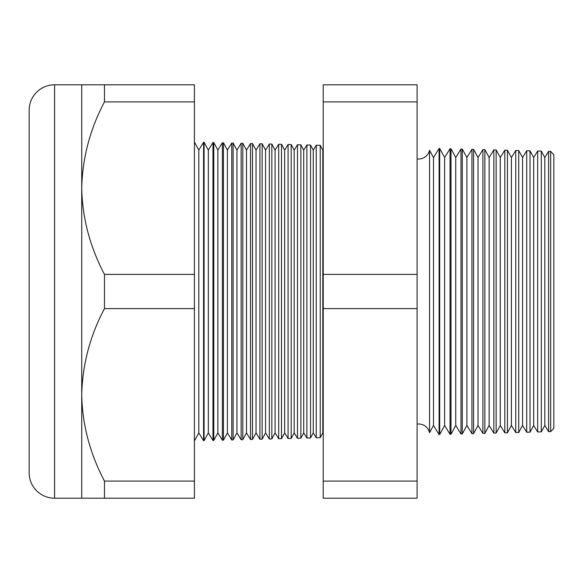 <?xml version="1.0" encoding="UTF-8"?>
<svg xmlns="http://www.w3.org/2000/svg" width="583" height="583" viewBox="0 0 583 583"><rect width="100%" height="100%" fill="white"/><g stroke="black" fill="none" stroke-linecap="round" stroke-linejoin="round"><path stroke-width="0.87" d="M550.673 431.631L550.673 151.369L553.85 154.721L553.85 428.279L550.673 431.631L548.618 431.682L544.799 425.444L544.799 157.556L541.308 151.121L541.308 431.879L537.664 431.974L533.664 425.444L533.664 157.556L530.013 150.829L530.013 432.171L526.711 432.258L522.536 425.444L522.536 157.556L518.724 150.531L518.724 432.469L515.758 432.542L511.408 425.444L511.408 157.556L507.436 150.239L507.436 432.761L504.805 432.834L500.28 425.444L500.28 157.556L496.14 149.94L496.14 433.06L493.845 433.118L489.144 425.444L489.144 157.556L484.852 149.649L484.852 433.351L482.892 433.402L478.016 425.444L478.016 157.556L473.564 149.35L473.564 433.65L471.939 433.694L466.888 425.444L466.888 157.556L462.275 149.051L462.275 433.949L460.985 433.978L455.753 425.444L455.753 157.556L450.98 148.76L450.98 434.24L450.032 434.269L444.625 425.444L444.625 157.556L439.691 148.461L439.691 434.539L439.079 434.554L433.497 425.444L433.497 157.556L429.562 150.305L429.562 432.695A11.128 11.128 0 0 0 417.107 424.111M429.562 150.305A11.128 11.128 0 0 1 417.107 158.889M548.618 431.682L548.618 151.318L544.799 157.556M544.799 425.444L541.308 431.879M537.664 431.974L537.664 151.026L533.664 157.556M533.664 425.444L530.013 432.171M526.711 432.258L526.711 150.742L522.536 157.556M522.536 425.444L518.724 432.469M515.758 432.542L515.758 150.458L511.408 157.556M511.408 425.444L507.436 432.761M504.805 432.834L504.805 150.166L500.28 157.556M500.28 425.444L496.14 433.06M493.845 433.118L493.845 149.882L489.144 157.556M489.144 425.444L484.852 433.351M482.892 433.402L482.892 149.598L478.016 157.556M478.016 425.444L473.564 433.65M471.939 433.694L471.939 149.306L466.888 157.556M466.888 425.444L462.275 433.949M460.985 433.978L460.985 149.022L455.753 157.556M455.753 425.444L450.98 434.24M450.032 434.269L450.032 148.731L444.625 157.556M444.625 425.444L439.691 434.539M439.079 434.554L439.079 148.446L433.497 157.556M433.497 425.444L429.562 432.695M323.215 149.452L322.807 150.108L322.807 432.892L323.215 433.548M322.807 150.108L320.22 145.335L320.22 437.665L316.256 437.767L316.256 145.233L313.268 150.108L313.268 432.892L316.256 437.767M322.807 432.892L320.22 437.665M313.268 150.108L310.542 145.08L310.542 437.92L306.869 438.015L306.869 144.985L303.728 150.108L303.728 432.892L306.869 438.015M313.268 432.892L310.542 437.92M303.728 150.108L300.864 144.824L300.864 438.176L297.483 438.263L297.483 144.737L294.189 150.108L294.189 432.892L297.483 438.263M303.728 432.892L300.864 438.176M294.189 150.108L291.187 144.577L291.187 438.423L288.089 438.503L288.089 144.497L284.65 150.108L284.65 432.892L288.089 438.503M294.189 432.892L291.187 438.423M284.65 150.108L281.509 144.322L281.509 438.678L278.703 438.751L278.703 144.249L275.11 150.108L275.11 432.892L278.703 438.751M284.65 432.892L281.509 438.678M275.11 150.108L271.831 144.067L271.831 438.933L269.31 438.999L269.31 144.001L265.571 150.108L265.571 432.892L269.31 438.999M275.11 432.892L271.831 438.933M265.571 150.108L262.153 143.812L262.153 439.188L259.923 439.247L259.923 143.753L256.032 150.108L256.032 432.892L259.923 439.247M265.571 432.892L262.153 439.188M256.032 150.108L252.475 143.564L252.475 439.436L250.53 439.487L250.53 143.513L246.492 150.108L246.492 432.892L250.53 439.487M256.032 432.892L252.475 439.436M246.492 150.108L242.798 143.309L242.798 439.691L241.143 439.735L241.143 143.265L236.953 150.108L236.953 432.892L241.143 439.735M246.492 432.892L242.798 439.691M236.953 150.108L233.12 143.054L233.12 439.946L231.757 439.983L231.757 143.017L227.414 150.108L227.414 432.892L231.757 439.983M236.953 432.892L233.12 439.946M227.414 150.108L223.442 142.799L223.442 440.201L222.363 440.231L222.363 142.769L217.867 150.108L217.867 432.892L222.363 440.231M227.414 432.892L223.442 440.201M217.867 150.108L213.764 142.543L213.764 440.457L212.977 440.471L212.977 142.529L208.328 150.108L208.328 432.892L212.977 440.471M217.867 432.892L213.764 440.457M208.328 150.108L204.086 142.296L204.086 440.704L203.584 440.719L198.788 432.892L194.409 440.959M208.328 432.892L204.086 440.704M204.086 142.296L203.584 142.281L198.788 150.108L198.788 432.892M203.584 142.281L203.584 440.719M198.788 150.108L194.409 142.041M81.729 84.797L194.409 84.797L194.409 101.908L104.466 101.908C90.008 129.229 82.429 157.978 81.729 188.149L81.729 84.797L54.591 84.797A25.441 25.441 0 0 0 29.15 110.238L29.15 472.762A25.441 25.441 0 0 0 54.591 498.203L81.729 498.203L81.729 394.851C82.349 424.694 89.928 453.436 104.466 481.092L104.466 498.203L81.729 498.203M320.22 145.335L316.256 145.233M194.409 101.908L194.409 274.389L104.466 274.389C89.928 246.74 82.349 217.991 81.729 188.149L81.729 394.851C82.429 364.674 90.008 335.932 104.466 308.611L194.409 308.611L194.409 481.092L104.466 481.092M550.673 151.369L548.618 151.318M213.764 142.543L212.977 142.529M223.442 142.799L222.363 142.769M233.12 143.054L231.757 143.017M242.798 143.309L241.143 143.265M252.475 143.564L250.53 143.513M262.153 143.812L259.923 143.753M271.831 144.067L269.31 144.001M281.509 144.322L278.703 144.249M291.187 144.577L288.089 144.497M300.864 144.824L297.483 144.737M310.542 145.08L306.869 144.985M439.691 148.461L439.079 148.446M450.98 148.76L450.032 148.731M462.275 149.051L460.985 149.022M473.564 149.35L471.939 149.306M484.852 149.649L482.892 149.598M496.14 149.94L493.845 149.882M507.436 150.239L504.805 150.166M518.724 150.531L515.758 150.458M530.013 150.829L526.711 150.742M541.308 151.121L537.664 151.026M104.466 84.797L104.466 101.908M194.409 481.092L194.409 498.203L104.466 498.203M104.466 274.389L104.466 308.611M194.409 274.389L194.409 308.611M417.107 101.908L417.107 498.203L323.215 498.203L323.215 84.797L417.107 84.797L417.107 101.908L323.215 101.908M417.107 274.389L323.215 274.389M417.107 308.611L323.215 308.611M417.107 481.092L323.215 481.092M54.591 84.797L54.591 498.203"/></g></svg>
